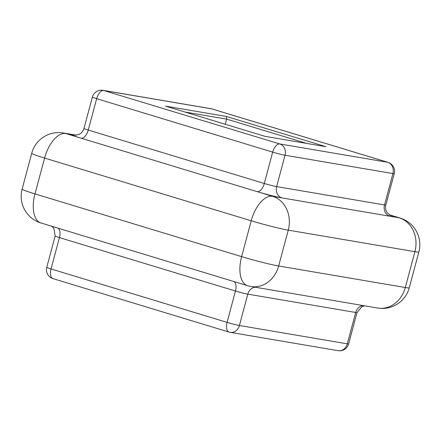 <?xml version="1.0" encoding="UTF-8"?>
<svg xmlns="http://www.w3.org/2000/svg" width="441" height="441" viewBox="0 0 441 441"><rect width="100%" height="100%" fill="white"/><g stroke="black" fill="none" stroke-linecap="round" stroke-linejoin="round"><path stroke-width="0.66" d="M226.459 116.485L325.949 146.688L264.969 136.324L165.474 106.121L226.459 116.485L226.597 119.109L225.219 124.257M306.644 143.402L226.597 119.109L184.922 112.025M75.609 135.227L75.246 135.161A18.583 1.031 15 0 0 81.166 138.215L257.191 191.648A18.583 1.031 15 0 0 281.882 197.888L389.767 216.222A18.583 1.031 15 0 0 389.701 215.081M394.243 173.655A9.294 9.294 0 0 0 387.964 162.36A9.294 4.73 -73.1 0 0 387.667 162.288L211.647 108.855L103.756 90.521L279.781 143.953L387.667 162.288A9.294 7.982 99.6 0 1 392.92 173.572A9.294 0.518 15 0 0 394.243 173.655L385.836 205.021A9.294 0.518 15 0 1 384.519 204.938L392.92 173.572L285.035 155.238L276.628 186.604L384.519 204.938A9.294 7.982 -80.4 0 0 389.767 216.222L399.149 217.815L389.326 214.833M75.472 135.227A9.294 7.982 -80.4 0 1 75.246 135.161L65.863 133.568L81.166 138.215A9.294 4.73 106.9 0 0 88.261 130.051L264.286 183.484L272.687 152.117L96.667 98.685L88.261 130.051A9.294 0.518 15 0 1 83.977 128.441C83.178 131.17 81.524 133.154 79.016 134.389L75.102 135.216M257.191 191.648L272.499 196.289L281.882 197.888A9.294 7.982 -80.4 0 1 276.628 186.604A9.294 0.518 15 0 1 264.286 183.484A9.294 4.73 -73.1 0 1 257.191 191.648M63.328 132.973A27.877 27.877 0 0 0 31.73 153.236A27.877 1.549 -165 0 0 44.585 158.06L34.982 193.908L241.618 256.629L251.221 220.787L44.585 158.06A27.877 14.189 -73.1 0 1 65.863 133.568A27.877 23.946 -80.4 0 0 63.328 132.973L76.293 135.172M278.651 265.989L405.301 287.515L414.904 251.668L288.254 230.147L278.651 265.989A27.877 1.549 -165 0 1 241.618 256.629A27.877 14.189 -73.1 0 0 247.594 285.696A27.877 27.877 0 0 0 251.017 286.507A27.877 23.946 -80.4 0 0 278.651 265.989M46.757 267.345A9.294 9.294 0 0 0 53.036 278.64A9.294 4.73 -73.1 0 1 51.04 268.955L227.065 322.382L235.466 291.021L59.447 237.589L51.04 268.955A9.294 0.518 -165 0 1 46.757 267.345L55.164 235.979A9.294 0.518 -165 0 0 59.447 237.589A9.294 4.73 106.9 0 0 58.014 228.151M239.408 325.502L347.299 343.842L355.7 312.476L247.814 294.141L239.408 325.502A9.294 0.518 -165 0 1 227.065 322.382A9.294 4.73 -73.1 0 0 229.055 332.073A9.294 9.294 0 0 0 230.196 332.343A9.294 7.982 -80.4 0 0 239.408 325.502M288.254 230.147A27.877 23.946 -80.4 0 0 272.499 196.289A27.877 14.189 -73.1 0 0 251.221 220.787A27.877 1.549 -165 0 0 288.254 230.147M399.149 217.815A27.877 23.946 99.6 0 1 414.904 251.668A27.877 1.549 -165 0 0 418.873 251.916A27.877 27.877 0 0 0 400.042 218.025A27.877 14.189 -73.1 0 0 399.149 217.815M405.301 287.515A27.877 23.946 99.6 0 1 377.672 308.027A27.877 27.877 0 0 0 409.27 287.764A27.877 1.549 -165 0 1 405.301 287.515M22.127 189.084A27.877 27.877 0 0 0 40.958 222.975A27.877 14.189 -73.1 0 1 34.982 193.908A27.877 1.549 -165 0 1 22.127 189.084L31.73 153.236M234.039 281.584A9.294 4.73 106.9 0 1 235.466 291.021A9.294 0.518 -165 0 0 247.814 294.141A9.294 7.982 99.6 0 1 255.289 287.229M363.175 305.563A9.294 7.982 -80.4 0 0 355.7 312.476A9.294 0.518 -165 0 0 357.023 312.559L362.022 306.594L364.707 305.828M347.299 343.842A9.294 7.982 99.6 0 1 338.087 350.678A9.294 9.294 0 0 0 348.622 343.925A9.294 0.518 -165 0 1 347.299 343.842M92.378 97.075A9.294 0.518 15 0 0 96.667 98.685A9.294 4.73 -73.1 0 1 103.756 90.521A9.294 7.982 99.6 0 0 102.913 90.322A9.294 9.294 0 0 0 92.378 97.075L83.977 128.441M272.687 152.117A9.294 0.518 15 0 0 285.035 155.238A9.294 7.982 99.6 0 0 279.781 143.953A9.294 4.73 106.9 0 0 272.687 152.117M210.804 108.657A9.294 7.982 99.6 0 1 211.647 108.855A9.294 4.73 106.9 0 1 211.945 108.927A9.294 9.294 0 0 0 210.804 108.657L102.913 90.322M251.017 286.507L377.672 308.027M409.27 287.764L418.873 251.916M389.177 214.728L400.042 218.025M40.958 222.975L247.594 285.696M230.196 332.343L338.087 350.678M348.622 343.925L357.023 312.559M51.823 226.272L53.852 228.366L55.164 235.979M53.036 278.64L229.055 332.073M385.836 205.021C385.164 207.799 385.61 210.357 387.187 212.683L390.136 215.324M211.945 108.927L387.964 162.36"/></g></svg>
